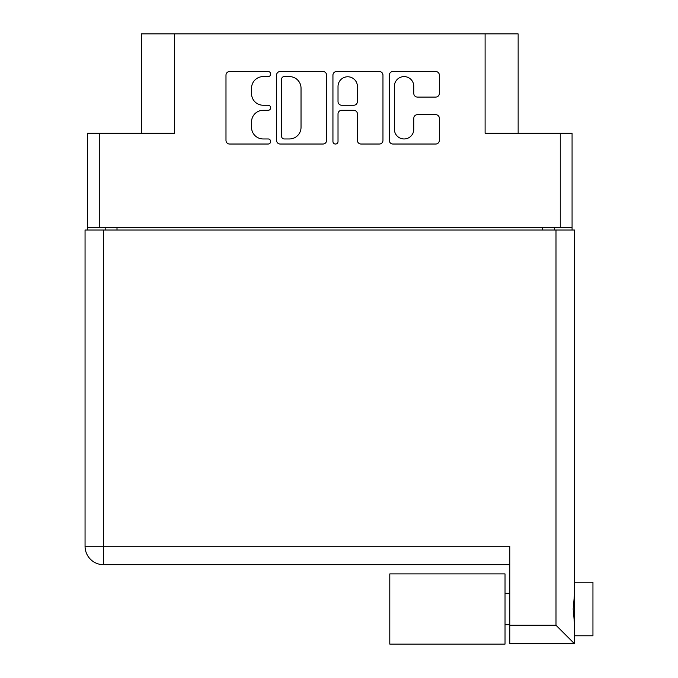 <?xml version="1.0" encoding="UTF-8"?>
<svg xmlns="http://www.w3.org/2000/svg" width="678" height="678" viewBox="0 0 678 678"><rect width="100%" height="100%" fill="white"/><g stroke="black" fill="none" stroke-linecap="round" stroke-linejoin="round"><path stroke-width="1.02" d="M518.145 133.261L518.145 33.9L174.441 33.9L174.441 133.261L99.276 133.261L99.276 227.452L87.462 227.452L87.462 230.037M394.393 129.252A9.695 9.695 0 0 0 404.088 138.956A9.695 9.695 0 0 0 413.792 129.252L413.792 118.286A3.627 3.627 0 0 1 417.419 114.667L435.725 114.667A3.627 3.627 0 0 1 439.352 118.286L439.352 140.405A3.627 3.627 0 0 1 435.725 144.033L392.943 144.033A3.627 3.627 0 0 1 389.316 140.405L389.316 75.139A3.627 3.627 0 0 1 392.943 71.521L435.725 71.521A3.627 3.627 0 0 1 439.352 75.139L439.352 93.454A3.627 3.627 0 0 1 435.725 97.081L417.419 97.081A3.627 3.627 0 0 1 413.792 93.454L413.792 86.292A9.695 9.695 0 0 0 404.088 76.597A9.695 9.695 0 0 0 394.393 86.292L394.393 129.252M335.474 144.033A2.534 2.534 0 0 0 338.017 141.49L338.017 113.938A3.627 3.627 0 0 1 341.636 110.311L353.789 110.311A3.627 3.627 0 0 1 357.408 113.938L357.408 140.405A3.627 3.627 0 0 0 361.035 144.033L379.349 144.033A3.627 3.627 0 0 0 382.968 140.405L382.968 75.139A3.627 3.627 0 0 0 379.349 71.521L336.568 71.521A3.627 3.627 0 0 0 332.94 75.139L332.94 141.49A2.534 2.534 0 0 0 335.474 144.033M485.092 33.9L485.092 133.261L572.071 133.261L572.071 230.037M141.388 133.261L141.388 33.9L174.441 33.9M87.462 227.452L87.462 133.261L99.276 133.261M572.071 227.452L99.276 227.452M326.593 140.405L326.593 75.139A3.627 3.627 0 0 0 322.965 71.521L280.184 71.521A3.627 3.627 0 0 0 276.556 75.139L276.556 140.405A3.627 3.627 0 0 0 280.184 144.033L322.965 144.033A3.627 3.627 0 0 0 326.593 140.405M263.149 76.597L268.132 76.597A2.534 2.534 0 0 0 270.666 74.055A2.534 2.534 0 0 0 268.132 71.521L229.605 71.521A3.627 3.627 0 0 0 225.986 75.139L225.986 140.405A3.627 3.627 0 0 0 229.605 144.033L268.132 144.033A2.534 2.534 0 0 0 270.666 141.49A2.534 2.534 0 0 0 268.132 138.956L263.149 138.956A11.602 11.602 0 0 1 251.546 127.354L251.546 121.913A11.602 11.602 0 0 1 263.149 110.311L268.132 110.311A2.534 2.534 0 0 0 270.666 107.777A2.534 2.534 0 0 0 268.132 105.234L263.149 105.234A11.602 11.602 0 0 1 251.546 93.632L251.546 88.199A11.602 11.602 0 0 1 263.149 76.597M105.192 230.037L105.192 227.452M284.175 76.597A2.534 2.534 0 0 0 281.633 79.131L281.633 136.414A2.534 2.534 0 0 0 284.175 138.956L289.43 138.956A11.602 11.602 0 0 0 301.032 127.354L301.032 88.199A11.602 11.602 0 0 0 289.43 76.597L284.175 76.597M357.408 86.47A9.695 9.695 0 0 0 347.712 76.775A9.695 9.695 0 0 0 338.017 86.47L338.017 101.607A3.627 3.627 0 0 0 341.636 105.234L353.789 105.234A3.627 3.627 0 0 0 357.408 101.607L357.408 86.47M554.341 227.452L554.341 230.037M574.478 582.233L592.945 582.233L592.945 635.786L574.478 635.786M574.478 609.014L574.478 643.727L509.831 643.727L509.831 546.214L85.055 546.214L85.055 230.037L574.478 230.037L574.478 609.014M574.478 594.496L573.164 609.014L574.478 623.531M509.831 564.689L103.522 564.689A18.467 18.467 0 0 1 85.055 546.214A18.467 18.467 0 0 0 103.522 564.689L103.522 230.037M509.831 625.26L556.002 625.26L574.478 643.727M505.034 573.919L389.791 573.919L389.791 644.1L505.034 644.1L505.034 573.919M560.257 227.452L560.257 133.261M117.006 227.452L117.006 230.037M542.527 230.037L542.527 227.452M556.002 625.26L556.002 230.037M103.522 564.689A18.467 18.467 0 0 1 85.055 546.214M505.034 624.709L509.831 624.709M505.034 593.309L509.831 593.309"/></g></svg>
